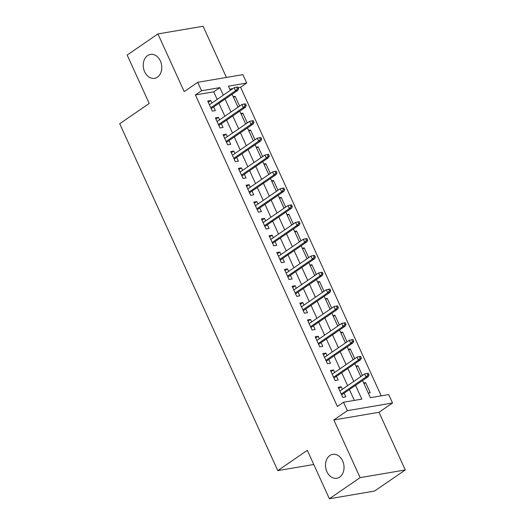 <?xml version="1.0" encoding="UTF-8"?>
<svg xmlns="http://www.w3.org/2000/svg" width="525" height="525" viewBox="0 0 525 525"><rect width="100%" height="100%" fill="white"/><g stroke="black" fill="none" stroke-linecap="round" stroke-linejoin="round"><path stroke-width="0.79" d="M329.858 455.523A12.127 9.181 80.3 0 1 332.732 454.342A12.127 9.181 80.3 0 1 343.35 462.781A12.127 9.181 80.3 0 1 339.682 477.081A12.127 9.181 80.3 0 1 336.801 478.262A12.127 9.181 80.3 0 1 326.189 469.822A12.127 9.181 80.3 0 1 329.858 455.523M147.604 55.604A12.127 9.181 80.3 0 1 150.478 54.423A12.127 9.181 80.3 0 1 161.096 62.856A12.127 9.181 80.3 0 1 157.428 77.155A12.127 9.181 80.3 0 1 154.547 78.337A12.127 9.181 80.3 0 1 143.929 69.904A12.127 9.181 80.3 0 1 147.604 55.604M362.558 380.52L370.387 397.688L388.697 394.57L392.536 402.99L347.366 410.675L343.527 402.255L361.837 399.138L355.55 385.337M379.004 412.283L333.834 419.961L360.117 477.638L329.372 498.75L374.542 491.065L405.287 469.954L379.004 412.283L392.536 402.99M226.406 77.438L203.083 26.25L157.913 33.935L184.196 91.606L197.722 82.313L242.891 74.635L246.73 83.055L228.421 86.166L230.331 90.366M381.202 395.843L240.581 87.275L246.73 83.055M360.117 477.638L405.287 469.954M329.372 498.75L307.309 450.338L277.791 470.61L119.713 123.729L149.225 103.458L127.162 55.046L157.913 33.935M342.366 389.274L341.224 386.767L338.172 387.292L342.773 397.392L345.824 396.874L344.137 393.173M334.688 372.435L333.546 369.935L330.494 370.453L335.101 380.553L338.152 380.034L336.466 376.333M327.016 355.596L325.874 353.095L322.822 353.614L327.429 363.713L330.481 363.195L328.788 359.494M319.344 338.756L318.202 336.256L315.151 336.774L319.751 346.874L322.803 346.356L321.116 342.654M311.666 321.917L310.524 319.417L307.473 319.935L312.08 330.035L315.131 329.516L313.445 325.815M303.995 305.077L302.853 302.577L299.801 303.096L304.408 313.202L307.46 312.677L305.767 308.976M296.323 288.238L295.181 285.738L292.13 286.256L296.73 296.363L299.782 295.844L298.095 292.136M288.645 271.405L287.503 268.898L284.452 269.417L289.058 279.523L292.11 279.005L290.423 275.297M280.973 254.566L279.832 252.059L276.78 252.577L281.387 262.684L284.438 262.165L282.745 258.457M273.295 237.727L272.16 235.22L269.108 235.738L273.709 245.844L276.76 245.326L275.074 241.618M265.624 220.887L264.482 218.38L261.43 218.899L266.037 229.005L269.089 228.487L267.402 224.779M257.952 204.048L256.81 201.541L253.759 202.066L258.359 212.166L261.417 211.647L259.724 207.939M250.274 187.208L249.139 184.702L246.081 185.227L250.688 195.326L253.739 194.808L252.052 191.107M242.602 170.369L241.461 167.869L238.409 168.387L243.016 178.487L246.067 177.968L244.381 174.267M234.931 153.53L233.789 151.029L230.738 151.548L235.338 161.648L238.389 161.129L236.703 157.428M227.253 136.69L226.118 134.19L223.059 134.708L227.666 144.808L230.718 144.29L229.031 140.588M219.581 119.851L218.439 117.351L215.388 117.869L219.995 127.969L223.046 127.45L221.36 123.749M233.566 97.466L235.18 96.357L239.617 106.089M241.244 114.306L242.858 113.197L247.295 122.929M248.916 131.145L250.53 130.036L254.966 139.768M256.587 147.984L258.208 146.875L262.644 156.607M264.265 164.824L265.88 163.715L270.316 173.447M271.937 181.663L273.551 180.554L277.988 190.286M279.608 198.502L281.229 197.393L285.666 207.126M287.287 215.342L288.901 214.233L293.337 223.965M294.958 232.175L296.572 231.066L301.009 240.804M302.63 249.014L304.251 247.905L308.687 257.644M310.308 265.853L311.922 264.744L316.358 274.483M317.979 282.693L319.594 281.584L324.03 291.316M325.658 299.532L327.272 298.423L331.708 308.155M333.329 316.372L334.943 315.262L339.38 324.995M341.001 333.211L342.615 332.102L347.051 341.834M348.679 350.05L350.293 348.941L354.729 358.673M356.35 366.89L357.965 365.781L362.401 375.513M240.581 87.275L238.166 87.688M232.929 88.574L229.76 89.112M233.212 96.692L235.18 96.357M237.818 106.798L238.849 106.621M240.89 113.531L242.858 113.197M245.49 123.638L246.52 123.46M248.561 130.371L250.53 130.036M253.168 140.477L254.198 140.3M256.239 147.21L258.208 146.875M260.84 157.31L261.87 157.139M263.911 164.049L265.88 163.715M268.518 174.149L269.548 173.978M271.582 180.889L273.551 180.554M276.189 190.988L277.22 190.818M279.261 197.728L281.229 197.393M283.861 207.828L284.891 207.651M286.932 214.567L288.901 214.233M291.539 224.667L292.569 224.49M294.604 231.4L296.572 231.066M299.211 241.507L300.241 241.329M302.282 248.24L304.251 247.905M306.882 258.346L307.912 258.169M309.953 265.079L311.922 264.744M314.56 275.185L315.591 275.008M317.625 281.918L319.594 281.584M322.232 292.025L323.262 291.848M325.303 298.758L327.272 298.423M329.903 308.864L330.934 308.687M332.975 315.597L334.943 315.262M337.582 325.703L338.612 325.526M340.646 332.437L342.615 332.102M345.253 342.536L346.283 342.366M348.324 349.276L350.293 348.941M352.925 359.376L353.955 359.205M355.996 366.115L357.965 365.781M360.603 376.215L361.633 376.044M363.674 382.955L365.636 382.62L370.243 392.72L368.274 393.054M217.166 99.402L213.721 91.842L195.412 94.959L337.378 406.475L343.527 402.255M354.349 400.411L349.401 389.557M347.622 385.665L341.723 372.717M339.951 368.826L334.051 355.878M332.272 351.986L326.379 339.038M324.601 335.147L318.701 322.199M316.929 318.308L311.03 305.366M309.251 301.468L303.358 288.527M301.58 284.629L295.68 271.688M293.908 267.789L288.008 254.848M286.23 250.95L280.337 238.009M278.558 234.111L272.659 221.169M270.887 217.271L264.987 204.33M263.209 200.432L257.309 187.491M255.537 183.599L249.637 170.651M247.866 166.76L241.966 153.812M240.188 149.92L234.288 136.972M232.516 133.081L226.616 120.133M224.844 116.242L218.945 103.3M211.91 103.012L210.768 100.511L207.716 101.03L212.317 111.136L215.368 110.611L213.682 106.91M277.791 470.61L313.76 464.494M333.834 419.961L347.366 410.675M195.412 94.959L201.561 90.733L197.722 82.313M232.102 94.257L238.002 107.198M239.781 111.097L245.68 124.038M247.452 127.936L253.352 140.877M255.124 144.775L261.023 157.717M262.802 161.615L268.702 174.556M270.473 178.454L276.373 191.395M278.152 195.293L284.045 208.235M285.823 212.133L291.723 225.074M293.495 228.972L299.394 241.913M301.173 245.805L307.066 258.753M308.844 262.644L314.744 275.592M316.516 279.484L322.416 292.432M324.194 296.323L330.094 309.264M331.866 313.162L337.765 326.104M339.537 330.002L345.437 342.943M347.215 346.841L353.115 359.783M354.887 363.681L360.787 376.622M223.315 95.176L219.87 87.623L201.561 90.733M353.771 381.439L347.872 368.498M346.1 364.599L340.2 351.658M338.428 347.76L332.528 334.819M330.75 330.921L324.85 317.979M323.078 314.081L317.179 301.14M315.4 297.242L309.507 284.301M307.729 280.409L301.829 267.461M300.057 263.57L294.158 250.622M292.379 246.73L286.486 233.782M284.707 229.891L278.808 216.943M277.036 213.052L271.136 200.11M269.358 196.212L263.458 183.271M261.686 179.373L255.787 166.432M254.015 162.533L248.115 149.592M246.337 145.694L240.437 132.753M238.665 128.855L232.765 115.913M230.993 112.015L225.094 99.074M213.721 91.842L219.87 87.623M208.261 102.231L210.768 100.511M364.022 383.729L365.636 382.62M215.933 119.07L218.439 117.351M223.611 135.909L226.118 134.19M231.282 152.749L233.789 151.029M238.96 169.588L241.461 167.869M246.632 186.427L249.139 184.702M254.303 203.267L256.81 201.541M261.982 220.1L264.482 218.38M269.653 236.939L272.16 235.22M277.325 253.778L279.832 252.059M285.003 270.618L287.503 268.898M292.674 287.457L295.181 285.738M300.346 304.297L302.853 302.577M308.024 321.136L310.524 319.417M315.696 337.975L318.202 336.256M323.367 354.815L325.874 353.095M331.045 371.654L333.546 369.935M338.717 388.493L341.224 386.767M211.175 108.629L237.805 90.346L235.607 90.72L210.781 107.763M237.385 88.863L238.613 88.653L237.845 86.973L236.624 87.176L237.385 88.863L235.607 90.72L234.229 87.688L209.403 104.731M237.805 90.346L238.613 88.653M236.624 87.176L234.229 87.688M218.853 125.468L245.477 107.185L243.285 107.559L218.459 124.602M245.063 105.702L246.284 105.492L245.516 103.812L244.296 104.016L245.063 105.702L243.285 107.559L241.9 104.528L217.074 121.57M245.477 107.185L246.284 105.492M244.296 104.016L241.9 104.528M226.524 142.308L253.155 124.018L250.957 124.392L226.131 141.442M252.735 122.542L253.956 122.332L253.188 120.652L251.967 120.855L252.735 122.542L250.957 124.392L249.572 121.367L224.752 138.41M253.155 124.018L253.956 122.332M251.967 120.855L249.572 121.367M234.202 159.147L260.827 140.857L258.628 141.232L233.802 158.281M260.413 139.381L261.634 139.171L260.866 137.491L259.645 137.694L260.413 139.381L258.628 141.232L257.25 138.2L232.424 155.249M260.827 140.857L261.634 139.171M259.645 137.694L257.25 138.2M241.874 175.987L268.505 157.697L266.306 158.071L241.48 175.12M268.085 156.22L269.305 156.01L268.537 154.324L267.317 154.534L268.085 156.22L266.306 158.071L264.922 155.039L240.096 172.088M268.505 157.697L269.305 156.01M267.317 154.534L264.922 155.039M249.546 192.826L276.176 174.536L273.978 174.91L249.152 191.96M275.756 173.06L276.977 172.85L276.209 171.163L274.988 171.373L275.756 173.06L273.978 174.91L272.6 171.878L247.774 188.928M276.176 174.536L276.977 172.85M274.988 171.373L272.6 171.878M257.224 209.665L283.848 191.376L281.649 191.75L256.83 208.799M283.434 189.893L284.655 189.689L283.887 188.002L282.667 188.213L283.434 189.893L281.649 191.75L280.271 188.718L255.445 205.767M283.848 191.376L284.655 189.689M282.667 188.213L280.271 188.718M264.895 226.505L291.526 208.215L289.327 208.589L264.502 225.638M291.106 206.732L292.327 206.528L291.559 204.842L290.338 205.052L291.106 206.732L289.327 208.589L287.943 205.557L263.117 222.607M291.526 208.215L292.327 206.528M290.338 205.052L287.943 205.557M272.567 243.338L299.197 225.054L296.999 225.428L272.173 242.478M298.777 223.571L299.998 223.368L299.23 221.681L298.01 221.891L298.777 223.571L296.999 225.428L295.621 222.397L270.795 239.446M299.197 225.054L299.998 223.368M298.01 221.891L295.621 222.397M280.245 260.177L306.869 241.894L304.671 242.268L279.851 259.317M306.456 240.411L307.676 240.207L306.908 238.521L305.688 238.731L306.456 240.411L304.671 242.268L303.293 239.236L278.467 256.285M306.869 241.894L307.676 240.207M305.688 238.731L303.293 239.236M287.917 277.016L314.547 258.733L312.349 259.107L287.523 276.157M314.127 257.25L315.348 257.047L314.58 255.36L313.359 255.57L314.127 257.25L312.349 259.107L310.964 256.075L286.138 273.125M314.547 258.733L315.348 257.047M313.359 255.57L310.964 256.075M295.588 293.856L322.219 275.572L320.02 275.947L295.194 292.989M321.799 274.089L323.019 273.879L322.252 272.199L321.031 272.403L321.799 274.089L320.02 275.947L318.642 272.915L293.816 289.964M322.219 275.572L323.019 273.879M321.031 272.403L318.642 272.915M303.266 310.695L329.89 292.412L327.692 292.786L302.873 309.829M329.477 290.929L330.697 290.719L329.93 289.039L328.709 289.242L329.477 290.929L327.692 292.786L326.314 289.754L301.488 306.797M329.89 292.412L330.697 290.719M328.709 289.242L326.314 289.754M310.938 327.534L337.568 309.251L335.37 309.625L310.544 326.668M337.148 307.768L338.369 307.558L337.601 305.878L336.381 306.082L337.148 307.768L335.37 309.625L333.985 306.593L309.166 323.636M337.568 309.251L338.369 307.558M336.381 306.082L333.985 306.593M318.609 344.374L345.24 326.084L343.042 326.458L318.216 343.508M344.82 324.608L346.047 324.397L345.279 322.717L344.059 322.921L344.82 324.608L343.042 326.458L341.663 323.433L316.838 340.476M345.24 326.084L346.047 324.397M344.059 322.921L341.663 323.433M326.287 361.213L352.912 342.923L350.72 343.298L325.894 360.347M352.498 341.447L353.719 341.237L352.951 339.557L351.73 339.76L352.498 341.447L350.72 343.298L349.335 340.266L324.509 357.315M352.912 342.923L353.719 341.237M351.73 339.76L349.335 340.266M333.959 378.053L360.59 359.763L358.391 360.137L333.565 377.186M360.17 358.286L361.39 358.076L360.623 356.39L359.402 356.6L360.17 358.286L358.391 360.137L357.007 357.105L332.187 374.154M360.59 359.763L361.39 358.076M359.402 356.6L357.007 357.105M341.637 394.892L368.261 376.602L366.063 376.976L341.237 394.026M367.848 375.126L369.068 374.916L368.301 373.229L367.08 373.439L367.848 375.126L366.063 376.976L364.685 373.944L339.859 390.994M368.261 376.602L369.068 374.916M367.08 373.439L364.685 373.944"/></g></svg>

